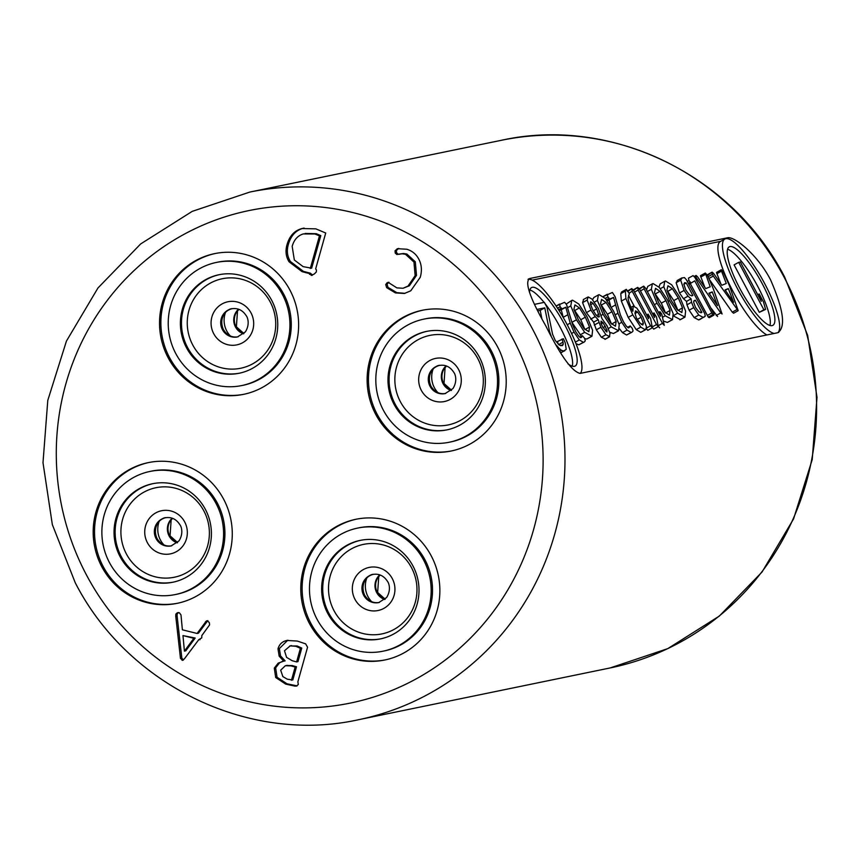 <?xml version="1.0" encoding="UTF-8"?>
<svg xmlns="http://www.w3.org/2000/svg" width="860" height="860" viewBox="0 0 860 860"><rect width="100%" height="100%" fill="white"/><g stroke="black" fill="none" stroke-linecap="round" stroke-linejoin="round"><path stroke-width="1.29" d="M95.901 512.194A71.831 69.445 -101.6 0 0 177.203 603.333A71.831 69.445 -101.6 0 0 229.555 553.765A71.831 69.445 -101.6 0 0 148.243 462.626A71.831 69.445 -101.6 0 0 95.901 512.194M162.25 303.204A71.831 69.445 -101.6 0 0 243.552 394.353A71.831 69.445 -101.6 0 0 295.904 344.785A71.831 69.445 -101.6 0 0 214.591 253.635A71.831 69.445 -101.6 0 0 162.25 303.204M369.843 359.867A71.831 69.445 -101.6 0 0 451.156 451.016A71.831 69.445 -101.6 0 0 503.498 401.448A71.831 69.445 -101.6 0 0 422.185 310.299A71.831 69.445 -101.6 0 0 369.843 359.867M303.494 568.858A71.831 69.445 -101.6 0 0 384.807 659.996A71.831 69.445 -101.6 0 0 437.149 610.428A71.831 69.445 -101.6 0 0 355.836 519.289A71.831 69.445 -101.6 0 0 303.494 568.858M183.201 660.093L182.094 660.319L184.33 658.932L198.778 639.657L201.745 637.873L201.821 635.583L209.603 624.854L209.378 622.737L207.819 621.071L206.464 620.877L197.101 633.465L182.385 629.81L180.987 614.932L179.342 612.739L177.181 612.857L175.859 614.094L175.741 616.072L180.471 658.394L182.632 660.34M198.778 639.657L200.057 639.668M177.816 612.664L178.439 612.6M287.971 640.281C282.725 641.033 279.392 643.893 277.995 648.859L279.177 656.169L283.757 661.146L278.188 663.135L274.297 668.123L275.694 677.529L285.671 684.087L294.819 686.119L296.496 686.076L298.291 684.495L297.872 681.787L307.568 647.214L305.623 643.839L297.291 641.055L286.982 640.453M389.032 282.349L387.065 282.789L385.721 284.552L386.656 287.659L395.46 292.927L404.426 293.475L410.757 290.809L420.271 277.264C422.11 270.707 421.669 264.772 418.96 259.44C416.38 254.356 412.348 250.959 406.898 249.26L397.385 248.68L395.03 250.84L395.224 253.033L396.804 254.495L402.211 253.786L405.479 254.291L413.961 262.063L415.144 275.662L408.048 286.047L403.05 288.261L396.879 287.885L388.107 282.306M309.084 273.469L310.428 273.2L312.513 275.092L311.169 275.372L314.201 274.071L316.329 271.975L316.437 269.954L315.652 268.922L325.725 233.017L315.846 228.857L301.946 228.545C294.453 230.544 289.454 236.005 286.95 244.928C285.23 251.077 285.928 256.71 289.046 261.795L302.064 271.652L309.084 273.469L312.062 275.404M777.752 332.723L580.048 373.412C571.911 371.402 560.548 355.653 545.96 326.187C529.932 298.076 524.482 282.198 529.599 278.543L727.302 237.844C733.838 235.619 757.682 254.678 770.614 279.941C783.589 309.75 785.965 327.337 777.752 332.723L778.73 332.358M528.674 278.877L528.126 279.36A53.879 13.169 60.9 0 0 528.019 279.382M766.905 334.948A53.879 13.169 -119.1 0 1 730.462 286.477A53.879 13.169 -119.1 0 1 720.304 241.563L724.872 239.016A53.879 13.169 60.9 0 0 736.773 287.369A53.879 13.169 60.9 0 0 774.14 333.465M777.913 332.68A53.879 13.169 60.9 0 0 762.723 280.005A53.879 13.169 60.9 0 0 725.829 238.672A53.879 13.169 60.9 0 0 724.872 239.016M762.283 283.789A44.892 10.976 -119.1 0 1 772.871 325.338A44.892 10.976 -119.1 0 1 739.815 288.412A44.892 10.976 -119.1 0 1 729.226 246.863A44.892 10.976 -119.1 0 1 762.283 283.789M720.745 241.316L532.189 280.123M709.113 279.124L732.279 312.159L733.591 313.223L738.181 310.675L729.42 285.649L722.583 270.599L721.088 270.008L726.27 283.499L721.82 285.284L713.585 273.405L712.134 272.125L711.822 272.932L713.305 276.071L738.159 310.686L733.591 313.223M721.422 269.717L716.52 272.545L720.874 283.929M707.565 274.662L707.264 275.469L711.962 272.222M711.36 308.557L717.573 316.502M716.208 315.469L720.777 312.933L722.077 313.997L713.349 288.949L707.683 275.587L705.34 273.028L700.448 275.845L704.802 287.24M690.258 283.52L708.285 317.157L709.285 317.673L709.554 316.835L709.285 317.673L713.854 315.136L714.112 314.298L694.966 277.543L693.096 275.608L688.43 278.156M677.529 280.414L676.132 282.704L679.529 292.991L683.453 298.7L686.527 301.398L686.968 304.816L689.139 310.191L694.181 317.587L698.664 319.92L699.803 319.512L705.264 316.19L704.791 313.739L686.398 279.779L684.442 277.576L681.668 278.027L677.11 280.564M673.111 315.749L680.389 319.651L684.958 317.114L685.603 311.062L679.97 297.463L671.682 284.8L665.5 281.005L664.78 281.263L663.78 286.756L669.456 300.656L677.669 313.212L684.958 317.114M664.78 281.263L660.222 283.811L658.932 287.014M663.576 321.113L667.382 322.425L672.52 319.673L673.154 313.62L667.521 300.022L659.244 287.369L653.062 283.574L652.342 283.832L651.342 289.315L657.008 303.214L665.231 315.77L672.52 319.673M652.342 283.832L647.774 286.369L646.505 289.885M657.9 325.886L659.717 327.853M651.945 327.112L653.761 329.079M628.509 295.453L634.239 306.235M645.989 328.337L647.806 330.304M633.218 306.128L632.842 311.288C629.789 305.128 628.208 300.613 628.101 297.732L629.37 293.625L626.317 289.347L621.619 291.938L620.78 293.647L621.35 301.086L628.208 317.404L636.228 329.638L640.754 332.336L645.677 329.66L646.473 326.768L642.893 317.028L636.798 308.095L633.218 306.128L630.971 307.31M607.149 300.731L608.998 299.968L610.568 305.805M619.63 328.939L622.5 332.637L626.574 335.002L632.057 332.143L633.067 330.917L632.229 328.305L630.176 325.94L628.692 327.821L626.413 326.273L623.478 321.866L620.425 314.986L615.179 296.818L612.384 292.464L602.699 296.818M609.761 332.304L613.449 333.519L618.576 330.777L619.221 324.725L613.578 311.127L605.3 298.463L599.119 294.668L598.399 294.926L597.399 300.419L603.075 314.319L611.288 326.875L618.576 330.777M598.399 294.926L593.841 297.474L592.583 299.731M583.617 299.463L582.586 302.602L586.391 312.621L593.615 322.167L596.335 329.788L601.376 337.27L605.343 339.098M571.846 322.242L581.446 336.314M584.779 338.733L586.832 339.001L591.959 336.26L592.594 330.197L586.961 316.609L578.683 303.945L572.502 300.151L571.782 300.409L570.782 305.902L576.458 319.791L584.671 332.347L591.959 336.26M571.782 300.409L566.256 304.042M559.118 310.675L561.247 309.804L563.408 317.834M575.953 343.624L578.812 344.838L584.305 341.968L585.316 340.754L584.467 338.13L582.413 335.765L580.93 337.658L578.651 336.099L575.727 331.691L572.674 324.822L566.568 304.59L564.622 302.301L556.097 305.999L559.451 304.15M580.21 373.38A53.879 13.169 60.9 0 0 565.031 320.705A53.879 13.169 60.9 0 0 528.126 279.36M529.524 292.464A44.892 10.976 -119.1 0 1 531.534 287.562A44.892 10.976 -119.1 0 1 564.579 324.489A44.892 10.976 -119.1 0 1 575.168 366.037A44.892 10.976 -119.1 0 1 567.998 363.855M544.95 303.505A44.892 10.976 -119.1 0 1 560.021 327.026A44.892 10.976 -119.1 0 1 572.255 366.177M529.878 289.96A44.892 10.976 -119.1 0 1 544.068 302.387M537.984 310.836L540.198 310.385L541.8 318.286M560.87 352.933L566.213 349.343L565.235 342.828L563.375 338.733L557.398 341.56L558.269 344.15M560.795 345.709L563.246 344.355L562.375 345.656L559.312 345.161L555.227 340.41L552.571 334.239L547.014 307.385L544.337 302.333L534.759 304.311M558.699 344.57L563.02 342.162L563.246 344.355M561.967 339.023L563.02 342.162M560.698 352.632L564.784 350.762M559.849 351.213L561.44 350.321L563.655 350.988M558.516 348.945L559.236 348.536L561.44 350.321M556.345 345.172L559.236 348.536M550.529 334.68L551.109 335.755M548.97 331.82L549.551 331.498L550.604 334.637M540.198 310.385L544.767 307.848L549.551 331.498M537.263 309.396L544.767 307.848M712.134 272.125L707.533 275.318M732.279 312.159L736.848 309.621M725.023 289.895L728.323 288.594L733.601 302.29L725.023 289.895M725.292 290.282L728.323 288.594M705.34 273.028L710.188 286.81L705.737 288.594L697.514 276.716L696.052 275.437L696.192 277.694L720.777 312.933M696.052 275.437L694.59 276.888M708.952 293.206L712.241 291.906L717.53 305.601L708.952 293.206M709.21 293.593L712.241 291.906M688.462 278.145L688.935 280.521L691.074 283.058L694.751 280.844L711.822 312.943L712.843 314.61L713.854 315.136L714.112 314.298M682.098 277.877L680.701 280.156L684.087 290.443L688.011 296.162L691.096 298.861L691.526 302.269L693.708 307.654L698.75 315.05L703.222 317.383L704.372 316.974M686.527 301.398L691.096 298.861M695.461 307.353L693.644 302.193L694.332 300.548L695.396 300.215L701.867 312.395L699.04 312.029L695.461 307.353M701.706 312.481L700.857 312.782M685.764 289.981L683.851 284.144L684.657 282.682L686.226 282.972L692.87 295.464L691.805 295.862L689.419 294.829L685.764 289.981M693.751 301.118L695.396 300.215M683.84 284.294L686.226 282.972M671.176 300.301L666.919 290.132L667.962 285.767L672.413 288.767L678.357 298.044L682.517 307.88L681.862 312.567L677.078 309.46L671.176 300.301M666.962 290.325L673.799 300.581L677.959 310.438M658.738 302.86L654.481 292.69L655.524 288.337L659.975 291.325L665.919 300.602L670.08 310.438L669.424 315.136L664.64 312.019L658.738 302.86M654.524 292.884L661.351 303.139L665.522 313.008L670.08 310.438M644.118 288.852L662.458 323.349L664.253 325.338L661.738 314.05L659.921 311.696L660.523 316.254L645.624 288.229L643.71 286.144L644.118 288.852L640.442 290.895M643.71 286.144L639.485 289.1M659.921 311.696L658.792 312.986M653.718 329.111L658.276 326.574L656.545 317.136L653.966 312.922L654.578 317.48L639.679 289.454L637.755 287.369L638.163 290.078L656.513 324.575L658.308 326.563L653.74 329.1M637.755 287.369L633.53 290.325M653.966 312.922L652.837 314.212M647.763 330.337L652.332 327.8L650.59 318.361L648.01 314.147L648.623 318.705L633.723 290.68L631.799 288.594L632.207 291.303L650.558 325.8L652.353 327.789L647.784 330.326M631.799 288.594L628.208 291.196M648.01 314.147L646.881 315.437M626.317 289.347L625.349 291.099L625.919 298.549L632.777 314.867L640.786 327.101L645.312 329.799L640.754 332.336M636.379 317.877L634.949 313.072L635.551 310.858L637.636 312.04L641.108 317.275L643.377 323.274L642.786 325.048L639.926 323.027L636.379 317.877M607.321 294.249L607.891 296.926L609.729 299.033L613.567 297.431L617.975 313.266L621.769 322.274L627.058 330.1L631.133 332.465L626.574 335.002M628.359 327.821L629.488 327.187L628.692 327.821M627.553 327.391L630.176 325.94M608.998 299.968L613.567 297.431M607.009 300.538L609.998 298.914L607.02 300.559M604.795 313.964L600.538 303.795L601.581 299.43L606.031 302.43L611.976 311.707L616.136 321.533L615.48 326.23L610.697 323.123L604.795 313.964M600.581 303.988L607.418 314.244L611.578 324.102M604.913 339.334L609.482 336.798L610.009 333.315L607.096 325.918L602.021 318.716L598.377 308.428L591.949 299.054L588.175 296.926L587.154 300.065L590.96 310.084L595.217 316.609L598.184 319.63L600.893 327.252L605.934 334.723L609.708 336.712L605.15 339.248M588.175 296.926L583.274 299.581M593.615 322.167L598.184 319.63M602.591 326.843L601.054 323.252L601.054 321.145L603.107 322.79L607.02 330.175L606.902 332.003L602.591 326.843M592.647 309.675L590.304 303.698L590.734 301.731L593.034 303.387L596.711 308.901L599.345 316.727L598.205 316.964L595.862 314.706L592.647 309.675M578.178 319.436L573.921 309.277L574.964 304.913L579.414 307.912L585.359 317.19L589.519 327.015L588.863 331.713L584.08 328.606L578.178 319.436M573.964 309.46L580.801 319.726L584.961 329.584M559.57 304.085L560.129 306.751L561.967 308.858L565.805 307.256L570.212 323.102L574.007 332.111L579.307 339.926L583.381 342.291L578.812 344.838M580.597 337.647L581.726 337.012L580.93 337.658M579.801 337.227L582.413 335.765M561.247 309.804L565.805 307.256M561.967 308.858L559.021 310.524L561.967 308.858M727.571 249.26A44.892 10.976 -119.1 0 1 757.714 286.337A44.892 10.976 -119.1 0 1 769.958 325.488M738.665 262.343L734.096 264.88L759.316 312.32L765.572 309.428L763.497 302.021L759.208 293.948L761.272 301.355L740.342 261.988L738.665 262.343L763.884 309.772L765.572 309.428M759.316 312.32L763.884 309.772M757.757 294.743L759.208 293.948M205.336 509.281A50.278 48.611 78.4 0 1 172.86 582.231A50.278 48.611 78.4 0 1 120.11 556.678A50.278 48.611 78.4 0 1 152.585 483.728A50.278 48.611 78.4 0 1 205.336 509.281M221.203 551.174A62.855 60.77 -101.6 0 0 150.059 471.42A62.855 60.77 -101.6 0 0 104.254 514.785A62.855 60.77 -101.6 0 0 175.397 594.539A62.855 60.77 -101.6 0 0 221.203 551.174M150.059 471.42L151.403 471.14A62.855 60.77 78.4 0 1 222.547 550.894A62.855 60.77 78.4 0 1 176.741 594.26L175.397 594.539M148.92 462.487A71.831 69.445 -101.6 0 0 97.244 511.915A71.831 69.445 -101.6 0 0 177.88 603.193M412.94 565.945A50.278 48.611 78.4 0 1 380.464 638.894A50.278 48.611 78.4 0 1 327.714 613.341A50.278 48.611 78.4 0 1 360.19 540.392A50.278 48.611 78.4 0 1 412.94 565.945M428.796 607.837A62.855 60.77 -101.6 0 0 357.652 528.083A62.855 60.77 -101.6 0 0 311.847 571.448A62.855 60.77 -101.6 0 0 382.99 651.203A62.855 60.77 -101.6 0 0 428.796 607.837M357.652 528.083L358.996 527.803A62.855 60.77 78.4 0 1 430.14 607.558A62.855 60.77 78.4 0 1 384.345 650.923L382.99 651.203M356.513 519.15A71.831 69.445 -101.6 0 0 304.848 568.578A71.831 69.445 -101.6 0 0 385.473 659.856M479.289 356.964A50.278 48.611 78.4 0 1 446.802 429.903A50.278 48.611 78.4 0 1 394.052 404.35A50.278 48.611 78.4 0 1 426.538 331.412A50.278 48.611 78.4 0 1 479.289 356.964M495.145 398.846A62.855 60.77 -101.6 0 0 424.002 319.092A62.855 60.77 -101.6 0 0 378.196 362.469A62.855 60.77 -101.6 0 0 449.339 442.223A62.855 60.77 -101.6 0 0 495.145 398.846M424.002 319.092L425.345 318.813A62.855 60.77 78.4 0 1 496.489 398.567A62.855 60.77 78.4 0 1 450.694 441.943L449.339 442.223M422.862 310.17A71.831 69.445 -101.6 0 0 371.187 359.587A71.831 69.445 -101.6 0 0 451.822 450.877M271.685 300.301A50.278 48.611 78.4 0 1 239.209 373.24A50.278 48.611 78.4 0 1 186.459 347.687A50.278 48.611 78.4 0 1 218.934 274.748A50.278 48.611 78.4 0 1 271.685 300.301M287.552 342.183A62.855 60.77 -101.6 0 0 216.408 262.429A62.855 60.77 -101.6 0 0 170.602 305.805A62.855 60.77 -101.6 0 0 241.746 385.56A62.855 60.77 -101.6 0 0 287.552 342.183M216.408 262.429L217.752 262.149A62.855 60.77 78.4 0 1 288.895 341.904A62.855 60.77 78.4 0 1 243.09 385.28L241.746 385.56M215.269 253.506A71.831 69.445 -101.6 0 0 163.594 302.924A71.831 69.445 -101.6 0 0 244.229 394.213M178.525 612.578L177.203 613.814L177.085 615.792L181.825 658.115L183.438 660.039M197.101 633.465L198.445 633.186L207.808 620.597M182.976 635.594L195.188 638.034L185.771 650.837L184.416 651.117L182.976 635.594L193.833 638.313L195.188 638.034M193.833 638.313L184.416 651.117M287.67 640.324L279.349 648.58L280.521 655.89L285.112 660.867L283.757 661.146M282.854 661.168L279.543 662.856L275.641 667.844L277.049 677.25L287.014 683.808L297.119 685.882M286.681 665.457L292.314 665.608L296.506 666.779L292.798 680.002L287.294 679.185L282.865 676.605L280.683 670.176L285.337 665.737L287.165 665.35M289.734 645.967L297.184 645.989L301.763 648.074L297.958 661.63L296.614 661.91L292.282 660.759L286.563 657.352L284.499 650.751L290.164 645.882L295.829 646.268L300.409 648.354L296.614 661.91M285.337 665.737L290.97 665.887L295.163 667.059L291.454 680.282M295.163 667.059L296.506 666.779M300.409 648.354L301.763 648.074M398.728 248.4L396.374 250.561L396.567 252.754L398.148 254.216L403.555 253.506L406.834 254.012L415.305 261.795L416.498 275.394L409.392 285.767L403.05 288.261M388.763 282.284L387.065 284.273L388 287.38L396.815 292.647L405.092 293.325M304.075 228.072L303.29 228.266C295.797 230.265 290.798 235.726 288.293 244.649C286.573 250.808 287.272 256.43 290.39 261.515L303.419 271.373L310.428 273.2M305.139 233.436L316.34 233.716L320.801 235.597L311.653 268.202L303.139 266.643L294.335 260L292.174 246.347C294.023 239.79 297.71 235.651 303.236 233.931L314.996 233.995L319.447 235.876L310.299 268.481M319.447 235.876L320.801 235.597M86.634 575.286A251.41 243.079 -101.6 0 0 417.401 678.196A251.41 243.079 -101.6 0 0 512.764 338.346A251.41 243.079 -101.6 0 0 181.987 235.447A251.41 243.079 -101.6 0 0 86.634 575.286M358.491 719.734A269.373 260.44 -101.6 0 0 532.48 328.961A269.373 260.44 -101.6 0 0 249.884 192.049L192.231 211.367L140.664 243.939L97.965 287.982L66.435 341.087L47.784 400.394L43 462.68L52.331 524.589L75.271 582.8C127.86 685.42 248.948 744.093 358.491 719.734L610.116 667.951A269.373 260.44 78.4 0 0 784.094 277.167A269.373 260.44 78.4 0 0 501.509 140.266C611.041 115.906 732.139 174.58 784.728 277.2L807.669 335.411L817 397.32L812.216 459.606L793.565 518.913L762.035 572.018L719.336 616.061L667.768 648.633L610.116 667.951M727.302 237.844L725.829 238.672M708.876 278.533L713.305 276.071M708.167 276.673L712.263 274.394M716.885 273.706L721.454 271.169M696.159 279.973L697.234 279.371M695.288 278.199L696.192 277.694M694.278 276.415L695.88 275.522M700.803 277.017L705.372 274.48M688.312 283.359L690.15 282.338M687.29 281.435L688.935 280.521M708.285 317.157L712.843 314.61M707.253 315.48L711.822 312.943M688.817 284.327L691.117 283.048M683.453 298.7L688.011 296.162M679.529 292.991L684.087 290.443M676.132 282.704L680.701 280.156M698.664 319.92L703.222 317.383M694.181 317.587L698.75 315.05M689.139 310.191L693.708 307.654M686.968 304.816L691.526 302.269M673.52 315.523L677.669 313.212M668.209 301.344L669.456 300.656M660.34 288.67L663.78 286.756M679.83 319.856L684.388 317.318M667.844 291.303L672.413 288.767M673.799 300.581L678.357 298.044M677.959 310.417L682.517 307.88M662.748 317.146L665.231 315.77M654.374 304.677L657.008 303.214M647.376 291.519L651.342 289.315M667.382 322.425L671.95 319.877M655.406 293.873L659.975 291.325M661.351 303.139L665.919 300.602M658.319 325.66L662.458 323.349M639.216 288.648L643.527 286.24M658.524 312.47L659.749 311.793M634.486 292.12L638.163 290.078M652.364 326.886L656.513 324.575M633.261 289.874L637.572 287.466M629.165 293.002L632.207 291.303M646.473 328.068L650.558 325.8M627.918 290.755L631.616 288.691M636.228 329.638L640.786 327.101M628.208 317.404L632.777 314.867M621.35 301.086L625.919 298.549M620.78 293.647L625.349 291.099M635.013 313.502L637.636 312.04M637.282 319.404L641.108 317.275M641.323 324.424L643.377 323.274M606.418 299.796L608.891 298.42M605.246 298.398L607.891 296.926M603.333 296.474L607.203 294.324M627.714 327.51L629.961 326.252M622.5 332.637L627.058 330.1M618.985 323.822L621.769 322.274M615.405 314.706L617.975 313.266M611.417 307.224L615.577 304.913M608.364 328.498L611.288 326.875M601.344 315.276L603.075 314.319M594.464 302.053L597.399 300.419M613.449 333.519L618.007 330.982M601.462 304.967L606.031 302.43M607.418 314.244L611.976 311.707M611.578 324.08L616.136 321.533M590.659 319.146L595.217 316.609M586.391 312.621L590.96 310.084M582.586 302.602L587.154 300.065M601.376 337.27L605.934 334.723M596.335 329.788L600.893 327.252M594.271 325.069L598.839 322.532M601.237 323.822L603.107 322.79M603 327.585L605.375 326.273M605.429 331.046L607.02 330.175M590.541 304.762L593.034 303.387M593.271 310.804L596.711 308.901M596.528 315.502L598.979 314.137M580.113 334.895L584.671 332.347M571.889 322.328L576.458 319.791M567.675 307.622L570.782 305.902M586.832 339.001L591.39 336.464M574.846 310.449L579.414 307.912M580.801 319.726L585.359 317.19M584.95 329.552L589.519 327.015M558.505 309.708L561.139 308.245M557.538 308.202L560.129 306.751M579.952 337.335L582.209 336.077M575.351 342.129L579.307 339.926M571.556 333.465L574.007 332.111M567.224 324.768L570.212 323.102M563.257 317.286L567.826 314.738M172.505 518.322A14.362 13.889 -101.6 0 0 177.504 542.574M172.161 518.204A14.362 13.889 -101.6 0 0 177.235 542.832M159.186 521.429A22.016 21.285 -101.6 0 0 160.411 539.994A22.016 21.285 -101.6 0 0 164.034 544.993M165.668 517.709A14.362 13.889 -101.6 0 0 156.703 538.478A14.362 13.889 -101.6 0 0 171.463 545.842M156.079 538.607A14.362 13.889 -101.6 0 0 171.151 545.917L178.998 540.897C184.169 532.609 180.772 525.729 180.116 525.052C176.44 519.182 171.516 516.752 165.356 517.774A14.362 13.889 -101.6 0 0 156.079 538.607M184.685 521.923A22.016 21.285 -101.6 0 0 155.725 512.915A22.016 21.285 -101.6 0 0 147.382 542.671A22.016 21.285 -101.6 0 0 176.343 551.679A22.016 21.285 -101.6 0 0 184.685 521.923M203.874 510.947A45.698 44.182 78.4 0 1 186.534 572.717A45.698 44.182 78.4 0 1 126.42 554.012A45.698 44.182 78.4 0 1 143.749 492.242A45.698 44.182 78.4 0 1 203.874 510.947M173.408 582.112A50.278 48.611 78.4 0 1 121.195 556.452A50.278 48.611 78.4 0 1 153.134 483.621M380.109 574.985A14.362 13.889 -101.6 0 0 385.097 599.237M379.765 574.867A14.362 13.889 -101.6 0 0 384.829 599.495M366.779 578.092A22.016 21.285 -101.6 0 0 368.005 596.657A22.016 21.285 -101.6 0 0 371.627 601.656M373.262 574.372A14.362 13.889 -101.6 0 0 364.296 595.141A14.362 13.889 -101.6 0 0 379.056 602.505M363.673 595.27A14.362 13.889 -101.6 0 0 378.744 602.58L386.591 597.56C391.762 589.272 388.365 582.392 387.709 581.715C384.033 575.845 379.11 573.416 372.95 574.437A14.362 13.889 -101.6 0 0 363.673 595.27M392.289 578.587A22.016 21.285 -101.6 0 0 363.329 569.578A22.016 21.285 -101.6 0 0 354.976 599.334A22.016 21.285 -101.6 0 0 383.936 608.342A22.016 21.285 -101.6 0 0 392.289 578.587M411.467 567.611A45.698 44.182 78.4 0 1 394.138 629.38A45.698 44.182 78.4 0 1 334.013 610.675A45.698 44.182 78.4 0 1 351.342 548.906A45.698 44.182 78.4 0 1 411.467 567.611M381.002 638.776A50.278 48.611 78.4 0 1 328.8 613.115A50.278 48.611 78.4 0 1 360.727 540.284M446.458 366.005A14.362 13.889 -101.6 0 0 451.446 390.257M446.103 365.876A14.362 13.889 -101.6 0 0 451.177 390.504M433.128 369.101A22.016 21.285 -101.6 0 0 434.354 387.666A22.016 21.285 -101.6 0 0 437.976 392.676M439.611 365.392A14.362 13.889 -101.6 0 0 430.645 386.161A14.362 13.889 -101.6 0 0 445.405 393.525M430.021 386.29A14.362 13.889 -101.6 0 0 445.093 393.59L452.94 388.58C458.111 380.292 454.714 373.412 454.058 372.735C450.382 366.854 445.458 364.425 439.299 365.446A14.362 13.889 -101.6 0 0 430.021 386.29M458.638 369.606A22.016 21.285 -101.6 0 0 429.667 360.598A22.016 21.285 -101.6 0 0 421.325 390.354A22.016 21.285 -101.6 0 0 450.285 399.363A22.016 21.285 -101.6 0 0 458.638 369.606M477.816 358.631A45.698 44.182 78.4 0 1 460.487 420.389A45.698 44.182 78.4 0 1 400.362 401.695A45.698 44.182 78.4 0 1 417.691 339.926A45.698 44.182 78.4 0 1 477.816 358.631M447.35 429.796A50.278 48.611 78.4 0 1 395.138 404.125A50.278 48.611 78.4 0 1 427.076 331.293M238.854 309.342A14.362 13.889 -101.6 0 0 243.853 333.594M238.51 309.224A14.362 13.889 -101.6 0 0 243.584 333.841M225.524 312.438A22.016 21.285 -101.6 0 0 226.76 331.003A22.016 21.285 -101.6 0 0 230.383 336.013M232.017 308.729A14.362 13.889 -101.6 0 0 223.052 329.498A14.362 13.889 -101.6 0 0 237.811 336.862M222.428 329.627A14.362 13.889 -101.6 0 0 237.5 336.926L245.347 331.917C250.518 323.629 247.121 316.749 246.465 316.071C242.789 310.191 237.865 307.762 231.705 308.783A14.362 13.889 -101.6 0 0 222.428 329.627M251.034 312.943A22.016 21.285 -101.6 0 0 222.073 303.935A22.016 21.285 -101.6 0 0 213.721 333.691A22.016 21.285 -101.6 0 0 242.692 342.699A22.016 21.285 -101.6 0 0 251.034 312.943M270.223 301.967A45.698 44.182 78.4 0 1 252.883 363.726A45.698 44.182 78.4 0 1 192.769 345.032A45.698 44.182 78.4 0 1 210.098 283.262A45.698 44.182 78.4 0 1 270.223 301.967M239.757 373.132A50.278 48.611 78.4 0 1 187.544 347.462A50.278 48.611 78.4 0 1 219.483 274.63M175.859 614.094L177.203 613.814M175.741 616.072L177.085 615.792M205.432 621.877L206.787 621.597M180.471 658.394L181.825 658.115M277.995 648.859L279.349 648.58M279.177 656.169L280.521 655.89M294.819 686.119L296.173 685.839M285.671 684.087L287.014 683.808M275.694 677.529L277.049 677.25M274.297 668.123L275.641 667.844M278.188 663.135L279.543 662.856M290.97 665.887L292.314 665.608M290.164 645.882L291.508 645.613M295.829 646.268L297.184 645.989M395.03 250.84L396.374 250.561M395.224 253.033L396.567 252.754M395.46 292.927L396.815 292.647M386.656 287.659L388 287.38M385.721 284.552L387.065 284.273M387.065 282.789L388.408 282.51M408.048 286.047L409.392 285.767M415.144 275.662L416.498 275.394M413.961 262.063L415.305 261.795M405.479 254.291L406.834 254.012M402.211 253.786L403.555 253.506M398.889 254.334L400.244 254.065M396.804 254.495L398.148 254.216M286.95 244.928L288.293 244.649M289.046 261.795L290.39 261.515M301.946 228.545L303.29 228.266M309.557 274.361L310.901 274.093M305.988 272.792L307.332 272.512M302.064 271.652L303.419 271.373M314.996 233.995L316.34 233.716M249.884 192.049L501.509 140.266M712.037 272.158L707.468 274.695M721.25 269.771L716.681 272.319M695.966 275.469L694.267 276.404M705.178 273.082L700.61 275.619M713.94 315.093L709.382 317.641M643.613 286.187L639.044 288.723M659.824 311.728L658.513 312.459M637.658 287.412L633.089 289.949M631.702 288.637L627.133 291.175M172.591 518.354L171.151 519.988L170.054 535.812L177.569 542.52M165.98 517.645C161.185 517.473 151.661 526.126 157.025 538.5C160.702 544.369 165.614 546.799 171.774 545.788M380.195 575.017L378.744 576.651L377.647 592.476L385.162 599.183M373.584 574.308C368.789 574.136 359.265 582.79 364.618 595.163C368.295 601.033 373.208 603.462 379.367 602.451M446.534 366.037L445.093 367.671L443.996 383.495L451.511 390.193M439.922 365.317C435.138 365.145 425.603 373.799 430.967 386.172C434.644 392.052 439.557 394.482 445.716 393.461M238.94 309.374L237.5 311.008L236.392 326.832L243.917 333.529M232.329 308.654C227.534 308.482 218.01 317.136 223.374 329.509C227.051 335.389 231.963 337.819 238.123 336.798"/></g></svg>
